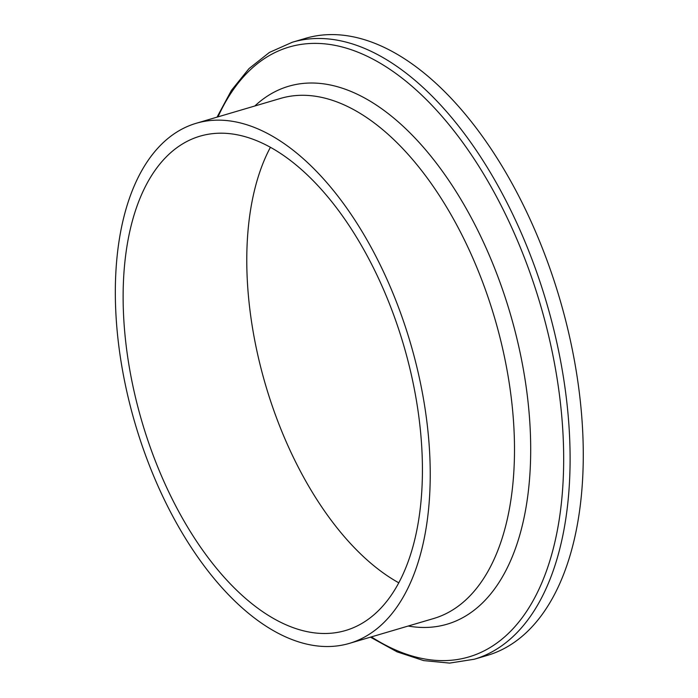 <?xml version="1.0" encoding="UTF-8"?>
<svg xmlns="http://www.w3.org/2000/svg" width="698" height="698" viewBox="0 0 698 698"><rect width="100%" height="100%" fill="white"/><g stroke="black" fill="none" stroke-linecap="round" stroke-linejoin="round"><path stroke-width="1.05" d="M292.288 42.255A321.63 170.181 -106.4 0 1 546.517 302.592A321.63 170.181 -106.4 0 1 474.291 659.235L487.466 655.352A321.63 170.181 -106.4 0 0 559.691 298.709A321.63 170.181 -106.4 0 0 305.462 38.364L292.288 42.255L269.419 52.429L249.003 68.605L231.448 90.347L217.043 117.142M147.243 459.816A271.094 143.439 -106.4 0 0 349.471 643.355A271.094 143.439 -106.4 0 0 410.354 342.762A271.094 143.439 -106.4 0 0 196.068 123.328A271.094 143.439 -106.4 0 0 147.243 459.816M153.455 456.03A257.658 136.337 -106.4 0 0 345.676 630.477A257.658 136.337 -106.4 0 0 403.531 344.768A257.658 136.337 -106.4 0 0 199.872 136.215A257.658 136.337 -106.4 0 0 153.455 456.03M270.379 147.357A257.658 136.337 -106.4 0 0 277.15 419.542A257.658 136.337 -106.4 0 0 398.846 582.847M217.985 116.871A317.913 168.218 73.6 0 1 443.239 117.805A317.913 168.218 73.6 0 1 560.066 513.841A317.913 168.218 73.6 0 1 371.388 636.899M408.199 626.036A280.395 148.36 -106.4 0 0 510.151 313.323A280.395 148.36 -106.4 0 0 254.796 106.009M196.068 123.328L280.334 98.47A271.094 143.439 73.6 0 1 494.62 317.904A271.094 143.439 73.6 0 1 433.737 618.498L349.471 643.355M474.291 659.235L449.564 663.1L423.634 660.596L397.092 651.862L370.446 637.169"/></g></svg>
